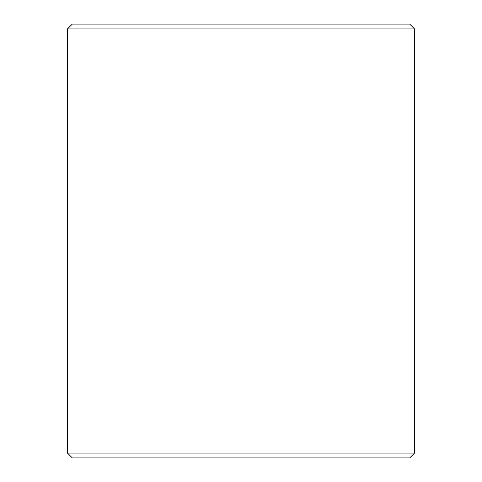 <?xml version="1.0" encoding="UTF-8"?>
<svg xmlns="http://www.w3.org/2000/svg" width="482" height="482" viewBox="0 0 482 482"><rect width="100%" height="100%" fill="white"/><g stroke="black" fill="none" stroke-linecap="round" stroke-linejoin="round"><path stroke-width="0.72" d="M67.504 453.08L72.324 457.9L67.48 453.08L67.48 28.92L72.3 24.1L409.7 24.1L414.52 28.92L67.504 28.92L67.504 453.08L414.52 453.08L414.52 28.92M72.324 24.1L67.504 28.92M72.324 457.9L409.7 457.9L414.52 453.08"/></g></svg>
